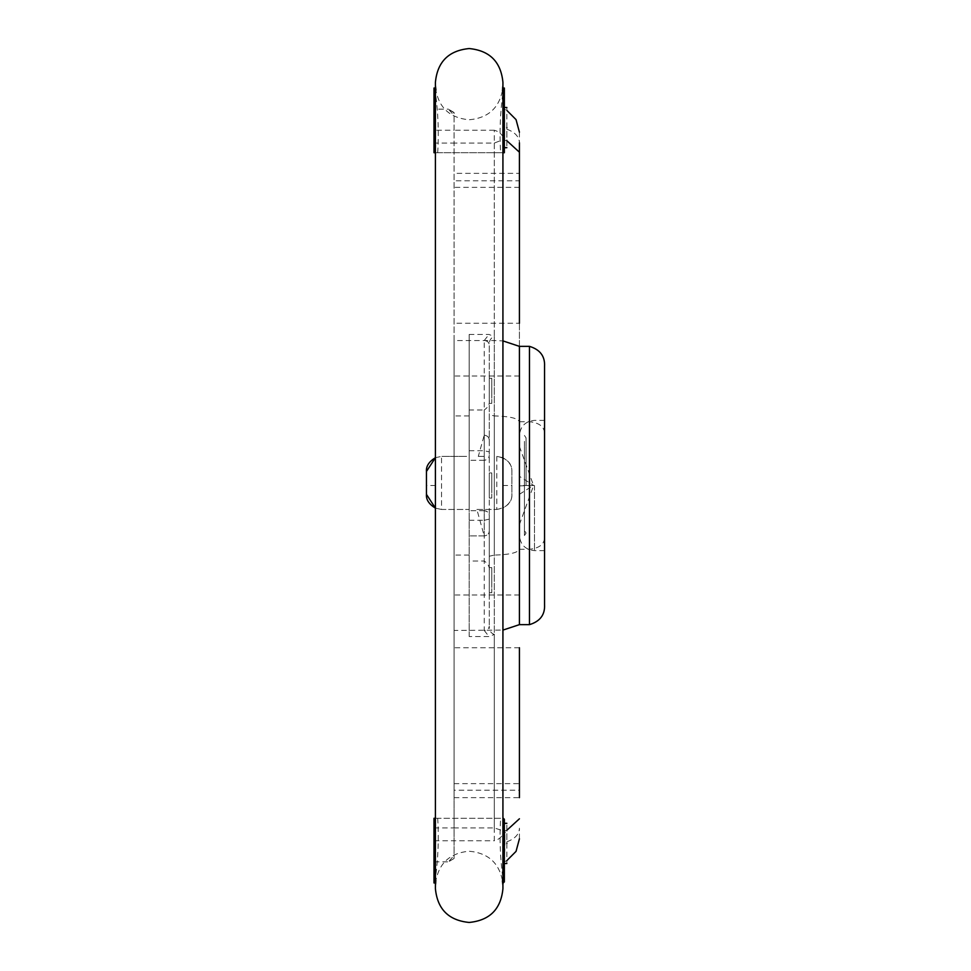 <?xml version="1.0" encoding="UTF-8"?>
<svg xmlns="http://www.w3.org/2000/svg" width="971" height="971" viewBox="0 0 971 971"><rect width="100%" height="100%" fill="white"/><g stroke="black" fill="none" stroke-linecap="round" stroke-linejoin="round"><path stroke-width="0.73" stroke-dasharray="4.86 3.64" d="M489.275 580.173C489.275 596.364 489.275 596.364 489.275 580.173C489.275 596.364 489.275 596.364 489.275 580.173C489.275 563.969 489.275 563.969 489.275 580.173C489.275 563.969 489.275 563.969 489.275 580.173M491.787 580.173C491.787 596.364 491.787 596.364 491.787 580.173C491.787 596.364 491.787 596.364 491.787 580.173C491.787 563.969 491.787 563.969 491.787 580.173C491.787 563.969 491.787 563.969 491.787 580.173M476.87 509.447L496.812 509.447L476.87 509.447L484.213 535.895L469.163 535.895L484.213 535.895C487.66 535.227 489.335 533.552 489.275 530.87C489.008 533.88 487.333 535.555 484.238 535.895L484.238 630.458C487.272 630.191 488.947 628.747 489.275 626.149C489.093 630.397 490.768 633.165 494.3 634.464L494.3 555.072L489.275 556.237L489.275 626.149L489.275 440.13C489.335 437.448 487.66 435.773 484.238 435.105L484.213 435.105C487.333 435.445 489.008 437.12 489.275 440.13L489.275 344.851C489.093 340.603 490.768 337.835 494.3 336.536L494.3 130.248C499.045 131.486 502.395 134.52 504.35 139.339L504.35 109.153L506.862 110.427M489.275 556.237L489.275 344.851C488.947 342.253 487.272 340.809 484.238 340.542L484.238 435.105L478.302 456.394L484.238 456.394L484.238 435.105M489.275 519.121L489.275 515.722C489.335 513.04 487.66 511.365 484.238 510.697L484.238 561.02L484.238 520.286L489.275 519.121L489.275 571.409C489.906 567.149 488.231 563.69 484.238 561.02L469.163 561.02L469.163 409.98L469.163 561.02M489.275 399.591C489.906 403.851 488.231 407.31 484.238 409.98L484.238 460.303C487.66 459.635 489.335 457.96 489.275 455.278C489.008 458.288 487.333 459.963 484.238 460.303L484.238 510.697C487.333 511.037 489.008 512.712 489.275 515.722L489.275 571.409M489.275 390.828C489.275 407.031 489.275 407.031 489.275 390.828C489.275 407.031 489.275 407.031 489.275 390.828C489.275 374.636 489.275 374.636 489.275 390.828C489.275 374.636 489.275 374.636 489.275 390.828M489.275 485.5C489.275 501.704 489.275 501.704 489.275 485.5C489.275 501.704 489.275 501.704 489.275 485.5C489.275 469.296 489.275 469.296 489.275 485.5C489.275 469.296 489.275 469.296 489.275 485.5M478.302 456.394L484.238 456.394M491.787 390.828C491.787 407.031 491.787 407.031 491.787 390.828C491.787 407.031 491.787 407.031 491.787 390.828C491.787 374.636 491.787 374.636 491.787 390.828C491.787 374.636 491.787 374.636 491.787 390.828M491.787 485.5C491.787 501.704 491.787 501.704 491.787 485.5C491.787 501.704 491.787 501.704 491.787 485.5C491.787 469.296 491.787 469.296 491.787 485.5C491.787 469.296 491.787 469.296 491.787 485.5M469.163 636.539L469.163 334.461L469.163 509.447L441.526 509.447L435.494 508.185L435.469 457.669L441.526 456.394L441.526 509.447L469.163 509.447L469.163 636.539L488.971 636.539L494.3 634.464L494.3 840.752C498.803 839.66 502.031 836.856 503.973 832.329L504.92 831.018L504.92 842.476L504.92 831.018M469.163 334.461L488.971 334.461L494.3 336.536L494.3 415.928L489.275 414.763M519.424 180.776L519.424 421.73C517.822 418.234 509.447 416.292 494.3 415.928L494.3 555.072C509.447 554.708 517.822 552.766 519.424 549.27L519.424 173.348L454.088 173.348L454.088 376.02L454.088 180.776L519.424 180.776L519.424 323.258L454.088 323.258M519.424 132.19L519.424 142.81C519.169 136.122 514.145 131.316 504.35 128.366L504.35 152.726L433.988 152.726L433.988 130.248L454.088 130.248L454.088 112.527L448.468 109.153L454.088 115.585L454.088 143.077L433.988 143.077M519.424 838.81L519.424 828.19C519.194 834.72 514.363 839.478 504.92 842.476L504.92 832.281L504.313 830.897L503.718 831.285L504.35 862.491L504.92 842.476M496.812 456.394L496.812 509.447L502.844 508.185L502.869 457.669L496.812 456.394C507.068 458.409 512.093 463.434 511.887 471.469L511.887 494.373C512.336 499.64 509.326 504.24 502.844 508.185M435.409 882.967L435.481 882.967C438.431 863.571 449.67 852.999 469.163 851.227C488.668 852.999 499.895 863.571 502.857 882.967L503.342 838.701L504.35 838.701L504.35 863.51M435.409 818.274L500.623 818.274C499.422 838.022 500.162 857.891 502.844 877.881L502.043 880.988L502.857 882.967M496.812 509.447C507.068 507.432 512.093 502.408 511.887 494.373L511.887 471.469C512.336 466.214 509.326 461.613 502.869 457.669M435.409 152.726L500.623 152.726C499.422 132.978 500.162 113.109 502.844 93.119L502.043 90.012L502.929 88.033M435.409 88.033L435.481 88.033C438.431 107.429 449.67 118.001 469.163 119.773C488.668 118.001 499.895 107.429 502.857 88.033M469.163 520.286L484.238 520.286L484.238 409.98L469.163 409.98M484.238 460.303L469.163 460.303L484.238 460.303M484.238 510.697L469.163 510.697L484.238 510.697M494.3 130.248L454.088 130.248L454.088 840.752L494.3 840.752M433.988 88.033L433.988 130.248L433.988 109.153L448.468 109.153M504.35 88.033L504.35 139.339M504.35 107.49L504.35 127.589L504.35 107.49M504.35 127.589C504.35 153.515 504.35 153.515 504.35 127.589C504.35 153.515 504.35 153.515 504.35 127.589M506.862 140.759L504.35 140.115M519.424 549.27L529.474 549.27C539.051 548.263 544.076 544.488 544.549 537.946L544.549 433.054C544.076 426.512 539.051 422.737 529.474 421.73L519.424 421.73M433.988 882.967L433.988 840.752L454.088 840.752L454.088 858.097L454.088 855.415L448.468 861.847L454.088 858.473L449.5 861.241M454.088 783.633L519.424 783.633L519.424 790.224L454.088 790.224L454.088 594.98L454.088 797.652L519.424 797.652M519.424 783.633L519.424 647.742L454.088 647.742M506.862 830.241L504.313 830.897M500.623 818.274L433.988 818.274L433.988 861.847L448.468 861.847M500.623 152.726L502.929 152.726M494.3 143.077L494.3 340.554L454.088 340.554L454.088 143.077L494.3 143.077L504.35 139.132M454.088 340.554L454.088 630.446L502.929 630.094M433.988 827.923L454.088 827.923L454.088 630.446M504.35 832.948L504.35 838.98L503.342 830.921L494.3 827.923L454.088 827.923L454.088 855.415M449.5 109.759L454.088 112.903L454.088 115.585M519.424 376.02L454.088 376.02M519.424 187.367L454.088 187.367M435.409 93.119L436.295 90.012L435.481 88.033M506.862 127.589C506.862 101.676 506.862 101.676 506.862 127.589C506.862 153.515 506.862 153.515 506.862 127.589M435.409 877.881L436.295 880.988L435.481 882.967M519.424 594.98L454.088 594.98M504.35 838.98L504.35 819.281M504.35 843.411L504.35 862.867L504.35 843.411C504.35 817.485 504.35 817.485 504.35 843.411C504.35 817.485 504.35 817.485 504.35 843.411M437.715 818.274C438.916 838.022 438.176 857.891 435.494 877.881M437.715 152.726C438.916 132.978 438.176 113.109 435.494 93.119M544.549 366.407L544.549 433.054M544.549 604.593L544.549 537.946M506.862 843.411C506.862 869.324 506.862 869.324 506.862 843.411C506.862 817.485 506.862 817.485 506.862 843.411M466.65 456.394L441.526 456.394L466.65 456.394M426.451 471.469L426.451 494.373M435.494 508.185L441.526 509.447M435.469 457.669L441.526 456.394M544.549 485.5L544.549 550.63L544.549 485.5M519.424 485.5L519.424 435.445L519.424 535.555L519.424 435.445L519.424 524.51L519.424 485.5L533.759 485.5L519.424 476.312M519.424 485.876L533.759 485.5M519.424 524.51L533.455 485.901M519.424 446.49L533.455 485.221M519.424 494.312L533.455 485.379M526.076 485.5L526.076 437.945L526.076 485.5M524.449 446.49L524.449 535.555L524.449 440.446L526.076 437.945L524.449 435.445M524.449 535.555L526.076 533.055L524.449 530.554L524.449 524.51M484.238 535.895L484.238 509.447M469.163 450.714L484.238 450.714L489.275 451.879M484.238 340.542L488.971 334.461M484.238 630.458L488.971 636.539M469.163 415.928L454.088 415.928M529.474 624.644L529.474 346.356M503.342 838.701L503.973 832.329M469.163 555.072L454.088 555.072M502.784 485.5L511.887 485.5M494.3 827.923L494.3 340.554L502.929 340.906M503.342 830.921L503.342 818.274M435.554 485.5L426.451 485.5M534.499 485.5L534.499 550.63L534.499 485.5M489.275 592.735L491.787 592.735M489.275 567.61L491.787 567.61M489.275 403.39L491.787 403.39M489.275 378.265L491.787 378.265M489.275 498.062L491.787 498.062M489.275 472.938L491.787 472.938M502.043 880.988L502.929 888.683L502.929 82.317L502.043 90.012M504.92 861.58L506.862 860.573M436.295 90.012L435.409 82.317L435.409 888.683L436.295 880.988M544.549 550.63L534.499 550.63C525.347 549.732 520.322 544.707 519.424 535.555M544.549 420.37L534.499 420.37C525.347 421.268 520.322 426.293 519.424 435.445"/><path stroke-width="1.46" d="M519.424 180.776L519.424 142.81L519.424 152.216L506.862 140.759M519.424 647.742L519.424 797.652M519.424 323.258L519.424 152.216M435.409 152.726L433.988 152.726L433.988 88.033L435.481 88.033M502.857 88.033L504.35 88.033L504.35 152.726L502.929 152.726M502.857 882.967L504.35 881.923L504.35 863.51L506.862 863.51M435.494 877.881L433.988 877.881L433.988 882.967L435.481 882.967M519.424 818.784L506.862 830.241M502.844 877.881L503.342 882.967M502.929 818.274L504.35 819.281L504.35 881.923M433.988 877.881L433.988 818.274L435.409 818.274M502.844 93.119L504.35 93.119M519.424 346.356L529.474 346.356L529.474 624.644L519.424 624.644L519.424 346.356L502.929 340.906M433.988 93.119L435.494 93.119M506.862 127.589C506.862 101.676 506.862 101.676 506.862 127.589C506.862 153.515 506.862 153.515 506.862 127.589M504.35 832.948L504.92 832.281M504.35 876.886L503.342 877.881L503.342 818.274L504.35 819.281M529.474 624.644C540.094 621.404 545.119 614.716 544.549 604.593L544.549 366.407C545.119 356.284 540.094 349.596 529.474 346.356M506.862 843.411C506.862 869.324 506.862 869.324 506.862 843.411C506.862 817.485 506.862 817.485 506.862 843.411M435.409 457.705L426.451 471.469L426.451 494.373L435.409 508.136M426.451 494.373C425.99 499.64 429.012 504.24 435.494 508.185M426.451 471.469C426.002 466.214 429 461.613 435.469 457.669M502.929 630.094L519.424 624.644M502.929 485.5L502.929 888.683C500.927 909.196 489.675 920.447 469.163 922.45C448.663 920.447 437.411 909.196 435.409 888.683L435.409 82.317C437.411 61.804 448.663 50.553 469.163 48.55C489.675 50.553 500.927 61.804 502.929 82.317L502.929 485.5M506.862 110.427L516.05 119.627L519.424 132.19M506.862 860.573L516.05 851.373L519.424 838.81M504.35 107.49L506.862 107.49M504.35 147.689L506.862 147.689M504.35 823.311L506.862 823.311"/></g></svg>
